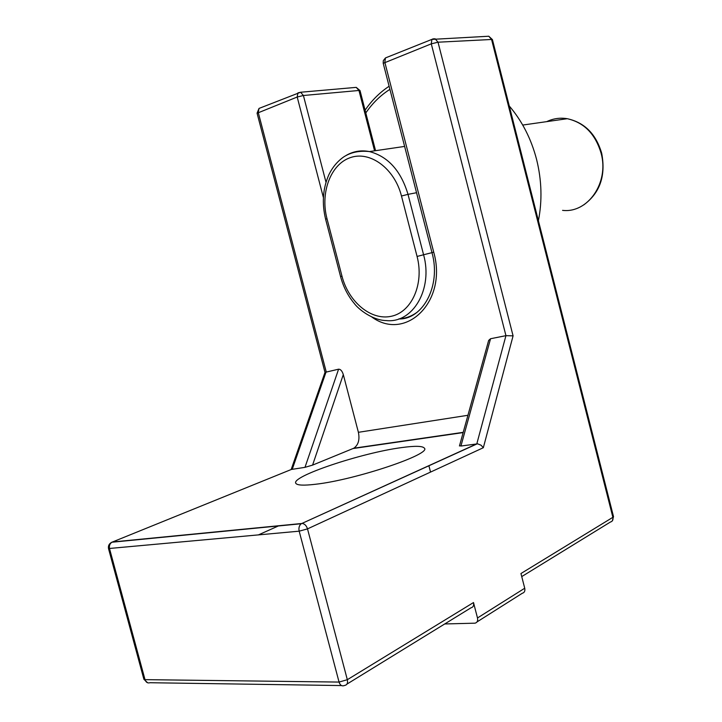 <?xml version="1.0" encoding="UTF-8"?>
<svg xmlns="http://www.w3.org/2000/svg" width="722" height="722" viewBox="0 0 722 722"><rect width="100%" height="100%" fill="white"/><g stroke="black" fill="none" stroke-linecap="round" stroke-linejoin="round"><path stroke-width="1.08" d="M278.963 525.697L258.268 534.966M477.043 621.904L522.286 593.267C524.425 592.672 525.246 590.993 524.732 588.231L477.495 617.96C478.036 620.857 477.224 622.599 475.04 623.167L444.734 623.961M477.495 617.96L473.497 602.554C474.047 605.496 473.208 607.247 470.979 607.807L346.939 684.113M488.162 342.201L488.65 340.432L490.554 338.735L505.942 335.658L513.08 335.856L438.019 42.201L491.574 39.475L612.879 517.322L520.95 573.53L524.732 588.231M473.497 602.554L347.327 679.7L307.509 528.883L483.334 447.712L481.087 445.221L477.675 443.84L460.934 446.025L459.535 445.654M463.217 432.334L353.816 448.209L312.581 465.112L304.982 467.342L291.399 469.453M324.999 372.372L338.591 369.186C340.585 369.168 342.156 370.964 343.302 374.574L358.392 432.307C359.872 439.707 358.347 445.014 353.816 448.209M401.513 447.613C414.915 445.763 422.514 445.916 424.31 448.091C432.297 453.903 355.576 479.841 315.586 484.254C303.89 485.644 297.329 485.364 295.894 483.415C289.955 476.691 361.984 452.721 401.513 447.613M538.404 220.715C542.33 200.707 541.735 180.338 536.626 159.616C531.266 138.958 522.15 121.088 509.281 106.008M483.334 447.712L513.08 335.856M460.934 446.025L490.554 338.735M383.22 63.31L431.287 43.843L438.019 42.201L435.14 38.789L433.038 38.871L431.882 39.394L431.287 43.843L505.942 335.658L476.809 443.859L301.291 523.73C299.224 525.381 298.511 527.863 299.179 531.175L307.509 528.883C306.444 525.634 304.666 523.82 302.184 523.45L112.361 541.996L111.17 542.583M312.581 465.112L343.302 374.574M338.591 369.186L304.982 467.342M347.327 679.7L339.06 682.073C340.116 685.214 341.822 686.387 344.177 685.602L344.863 685.395C347.156 684.898 347.977 682.994 347.327 679.7M486.98 36.326L488.794 36.235L491.574 39.475L492.44 39.656L613.492 516.555L612.879 517.322C613.33 519.867 612.5 521.446 610.406 522.033L521.735 576.589M341.524 685.566L150.014 682.723C147.64 683.4 145.97 682.38 145.005 679.646L143.868 679.176M108.508 548.558L299.179 531.175L339.06 682.073L145.005 679.646L109.564 548.738C109.004 545.868 109.771 543.702 111.883 542.231L292.311 469.074L326.173 371.668L258.25 112.47L259.017 108.426L259.794 108.11M355.062 87.47L356.226 87.371L358.96 90.476L360.025 90.611L375.557 150.681M492.431 39.611L488.794 36.235L431.882 39.394L385.458 57.931L383.301 60.648L383.202 63.265L431.982 252.637L433.714 252.168L384.817 62.273L385.458 57.931L386.117 57.67M325.992 182.224L303.402 95.503L300.596 92.245L297.915 92.885L297.193 97.028L303.402 95.503L358.96 90.476L374.574 150.826M257.086 113.237L297.193 97.028L323.366 197.467M371.902 317.075C405.935 341.903 447.793 301.426 433.714 252.168M417.623 311.85C412.027 316.11 405.845 318.447 399.085 318.853M353.139 448.524L463.154 432.586M467.937 415.285L358.392 432.307M526.537 173.984L520.481 150.104M365.061 114.049C371.875 103.778 380.16 95.539 389.925 89.347M546.725 121.639C553.232 118.498 560.082 117.524 567.284 118.706C584.116 122.523 595.388 134.039 601.119 153.281C609.323 182.774 587.69 213.459 562.573 210.364M401.477 196.014L417.072 256.445C424.301 283.845 411.766 311.958 391.486 316.236C371.298 320.929 348.591 302.085 341.984 276.192L340.567 276.58L325.622 219.244L327.003 218.73C320.099 192.828 330.541 164.3 350.332 157.631C370.016 150.555 394.519 168.416 401.477 196.014L408.011 194.353C400.909 170.744 388.057 156.484 369.447 151.575C361.162 149.977 353.446 151.232 346.307 155.338M417.072 256.445L423.588 254.767L408.011 194.353L416.549 192.72M340.567 276.58L340.567 276.58C343.275 286.724 347.814 295.641 354.177 303.33C358.599 309.476 372.778 320.397 386.27 320.577C412.704 323.501 433.227 289.206 423.588 254.767L431.982 252.646C441.431 286.246 422.424 319.756 398.806 318.943M341.984 276.192L327.003 218.73M459.445 445.979L488.65 340.432M477.215 443.822L301.291 523.73L111.883 542.231C109.139 543.621 108.029 545.76 108.526 548.639L143.904 679.312L147.685 682.813M612.301 520.905L613.51 516.627M360.016 90.566L356.226 87.371L300.596 92.245L259.017 108.426L257.068 113.192L324.981 372.308M291.174 469.535L325.099 372.074M430.538 472.089L428.877 465.663M389.122 86.243C379.772 92.443 371.758 100.421 365.088 110.177M522.719 125.059L567.284 118.706C584.54 122.487 596.002 133.994 601.679 153.226C605.966 175.744 599.991 192.964 583.755 204.895M325.622 219.244C321.714 203.117 322.842 188.171 329.006 174.426C332.68 167.035 337.598 161.186 343.78 156.873C350.928 152.261 359.484 150.501 369.447 151.575L404.627 146.422"/></g></svg>

